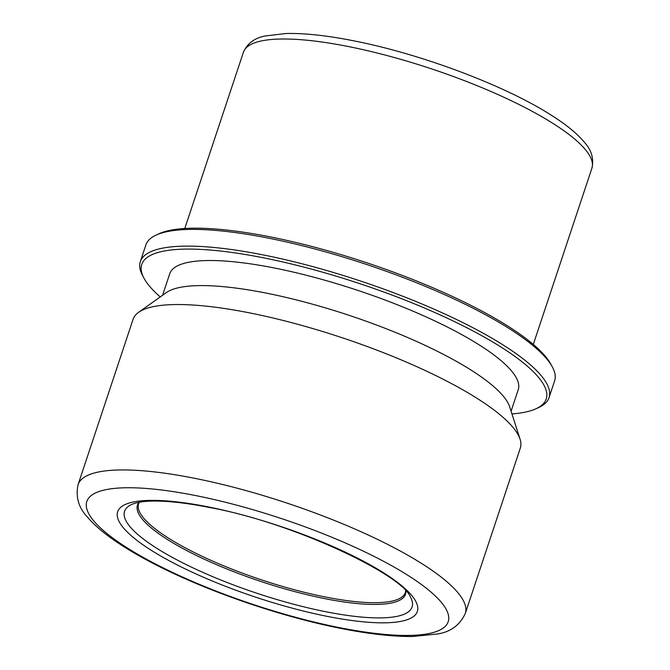 <?xml version="1.0" encoding="UTF-8"?>
<svg xmlns="http://www.w3.org/2000/svg" width="670" height="670" viewBox="0 0 670 670"><rect width="100%" height="100%" fill="white"/><g stroke="black" fill="none" stroke-linecap="round" stroke-linejoin="round"><path stroke-width="1" d="M511.955 413.926A213.11 50.593 -161.6 0 0 536.168 408.683A213.11 50.593 -161.6 0 0 481.755 335.687A213.11 50.593 -161.6 0 0 264.399 258A213.11 50.593 -161.6 0 0 144 278.226A213.11 50.593 -161.6 0 0 160.247 296.927M536.168 408.683L538.906 407.419A215.38 51.129 -161.6 0 0 549.048 397.62A215.38 51.129 -161.6 0 0 264.248 255.128A215.38 51.129 -161.6 0 0 140.315 261.652A215.38 51.129 -161.6 0 0 142.568 275.571L144 278.226M549.048 397.62L554.609 380.903A215.38 51.129 -161.6 0 0 552.356 366.984A215.38 51.129 -161.6 0 0 269.809 238.411A215.38 51.129 -161.6 0 0 156.018 235.137A215.38 51.129 -161.6 0 0 145.876 244.935L140.315 261.652M552.356 366.984L550.924 364.321A213.11 50.593 -161.6 0 0 271.35 237.105A213.11 50.593 -161.6 0 0 158.757 233.864L156.018 235.137M465.298 613.46L520.322 448.071A204.04 48.441 -161.6 0 0 520.079 439.252A204.04 48.441 -161.6 0 0 250.513 313.074A204.04 48.441 -161.6 0 0 138.573 312.337A204.04 48.441 -161.6 0 0 133.095 319.255L78.08 484.653C75.45 497.157 78.717 508.128 87.887 517.567C93.222 523.773 100.14 530.02 108.657 536.31C120.357 544.978 134.678 553.738 151.613 562.599C203.647 590.027 278.628 616.132 340.134 628.276C368.291 633.904 392.444 636.651 412.594 636.5L437.694 633.954C450.709 631.894 459.913 625.06 465.298 613.46A204.04 48.441 -161.6 0 0 195.489 478.472A204.04 48.441 -161.6 0 0 78.08 484.653M520.079 439.252L509.677 406.832A183.639 43.6 -161.6 0 0 267.062 293.276A183.639 43.6 -161.6 0 0 166.319 292.614L138.573 312.337M511.084 411.204L518.237 389.689A183.639 43.6 -161.6 0 0 275.404 268.201A183.639 43.6 -161.6 0 0 169.736 273.762L162.576 295.269M243.419 52.243C247.339 43.416 254.583 37.989 265.144 35.971L286.157 33.5C304.733 33.098 327.429 35.569 354.262 40.929C420.852 53.977 504.276 85.249 550.397 114.637C565.631 124.143 576.945 133.338 584.349 142.216C591.543 150.139 594.072 158.79 591.92 168.178A183.639 43.6 -161.6 0 0 349.095 46.682A183.639 43.6 -161.6 0 0 243.419 52.243L184.786 228.503M139.419 502.224L138.598 503.823A140.566 33.374 -161.6 0 0 324.473 596.819A140.566 33.374 -161.6 0 0 405.35 592.556L405.66 590.789M139.075 502.282A141.228 33.525 -161.6 0 0 187.952 551.209A141.228 33.525 -161.6 0 0 324.221 598.519A141.228 33.525 -161.6 0 0 405.894 591.041M324.908 611.559A151.512 35.971 -161.6 0 0 410.509 597.179C402.561 574.709 292.011 522.198 209.542 507.5C185.942 502.835 166.562 500.708 151.403 501.118C142.986 501.328 136.42 502.433 131.705 504.435A151.512 35.971 -161.6 0 0 170.381 556.326A151.512 35.971 -161.6 0 0 324.908 611.559M208.546 506.964A157.919 37.495 -161.6 0 0 129.251 533.915A157.919 37.495 -161.6 0 0 326.491 616.224A157.919 37.495 -161.6 0 0 405.777 589.273A157.919 37.495 -161.6 0 0 208.546 506.964M196.402 495.716A190.439 45.217 -161.6 0 0 100.785 528.22A190.439 45.217 -161.6 0 0 338.635 627.472A190.439 45.217 -161.6 0 0 434.252 594.977A190.439 45.217 -161.6 0 0 196.402 495.716M591.92 168.178L533.295 344.43"/></g></svg>
